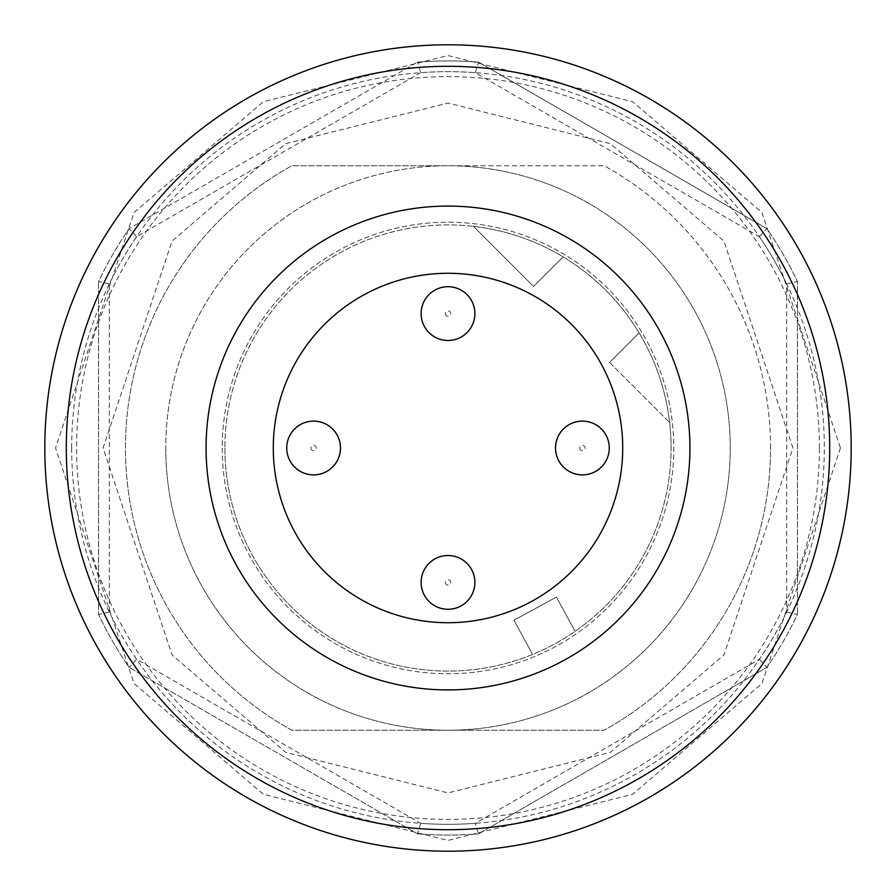 <?xml version="1.0" encoding="UTF-8"?>
<svg xmlns="http://www.w3.org/2000/svg" width="896" height="896" viewBox="0 0 896 896"><rect width="100%" height="100%" fill="white"/><g stroke="black" fill="none" stroke-linecap="round" stroke-linejoin="round"><path stroke-width="0.67" stroke-dasharray="4.48 3.36" d="M829.696 448A381.696 381.696 0 0 0 448 66.304A381.696 381.696 0 0 0 66.304 448A381.696 381.696 0 0 0 448 829.696A381.696 381.696 0 0 0 829.696 448A381.696 381.696 0 0 0 448 66.304A381.696 381.696 0 0 0 66.304 448A381.696 381.696 0 0 0 448 829.696A381.696 381.696 0 0 0 829.696 448A381.696 381.696 0 0 0 448 66.304A381.696 381.696 0 0 0 66.304 448A381.696 381.696 0 0 0 448 829.696A381.696 381.696 0 0 0 829.696 448A381.696 381.696 0 0 0 448 66.304A381.696 381.696 0 0 0 66.304 448A381.696 381.696 0 0 0 448 829.696A381.696 381.696 0 0 0 829.696 448A381.696 381.696 0 0 0 448 66.304A381.696 381.696 0 0 0 66.304 448A381.696 381.696 0 0 0 448 829.696A381.696 381.696 0 0 0 829.696 448A381.696 381.696 0 0 0 448 66.304A381.696 381.696 0 0 0 66.304 448A381.696 381.696 0 0 0 448 829.696A381.696 381.696 0 0 0 829.696 448M851.2 448A403.2 403.2 0 0 0 448 44.8A403.2 403.2 0 0 0 44.8 448A403.2 403.2 0 0 0 448 851.2A403.2 403.2 0 0 0 851.2 448A403.2 403.2 0 0 0 448 44.8A403.2 403.2 0 0 0 44.8 448A403.2 403.2 0 0 0 448 851.2A403.2 403.2 0 0 0 851.2 448A403.2 403.2 0 0 0 448 44.8A403.2 403.2 0 0 0 44.8 448A403.2 403.2 0 0 0 448 851.2A403.2 403.2 0 0 0 851.2 448A403.2 403.2 0 0 0 448 44.8A403.2 403.2 0 0 0 44.8 448A403.2 403.2 0 0 0 448 851.2A403.2 403.2 0 0 0 851.2 448M421.12 313.6A26.88 26.88 0 0 0 448 340.48A26.88 26.88 0 0 0 474.88 313.6A26.88 26.88 0 0 0 448 286.72A26.88 26.88 0 0 0 421.12 313.6A26.88 26.88 0 0 0 448 340.48A26.88 26.88 0 0 0 474.88 313.6A26.88 26.88 0 0 0 448 286.72A26.88 26.88 0 0 0 421.12 313.6A26.88 26.88 0 0 0 448 340.48A26.88 26.88 0 0 0 474.88 313.6A26.88 26.88 0 0 0 448 286.72A26.88 26.88 0 0 0 421.12 313.6A26.88 26.88 0 0 0 448 340.48A26.88 26.88 0 0 0 474.88 313.6A26.88 26.88 0 0 0 448 286.72A26.88 26.88 0 0 0 421.12 313.6M286.72 448A26.88 26.88 0 0 0 313.6 474.88A26.88 26.88 0 0 0 340.48 448A26.88 26.88 0 0 0 313.6 421.12A26.88 26.88 0 0 0 286.72 448A26.88 26.88 0 0 0 313.6 474.88A26.88 26.88 0 0 0 340.48 448A26.88 26.88 0 0 0 313.6 421.12A26.88 26.88 0 0 0 286.72 448A26.88 26.88 0 0 0 313.6 474.88A26.88 26.88 0 0 0 340.48 448A26.88 26.88 0 0 0 313.6 421.12A26.88 26.88 0 0 0 286.72 448A26.88 26.88 0 0 0 313.6 474.88A26.88 26.88 0 0 0 340.48 448A26.88 26.88 0 0 0 313.6 421.12A26.88 26.88 0 0 0 286.72 448M555.52 448A26.88 26.88 0 0 0 582.4 474.88A26.88 26.88 0 0 0 609.28 448A26.88 26.88 0 0 0 582.4 421.12A26.88 26.88 0 0 0 555.52 448A26.88 26.88 0 0 0 582.4 474.88A26.88 26.88 0 0 0 609.28 448A26.88 26.88 0 0 0 582.4 421.12A26.88 26.88 0 0 0 555.52 448A26.88 26.88 0 0 0 582.4 474.88A26.88 26.88 0 0 0 609.28 448A26.88 26.88 0 0 0 582.4 421.12A26.88 26.88 0 0 0 555.52 448A26.88 26.88 0 0 0 582.4 474.88A26.88 26.88 0 0 0 609.28 448A26.88 26.88 0 0 0 582.4 421.12A26.88 26.88 0 0 0 555.52 448M421.12 582.4A26.88 26.88 0 0 0 448 609.28A26.88 26.88 0 0 0 474.88 582.4A26.88 26.88 0 0 0 448 555.52A26.88 26.88 0 0 0 421.12 582.4A26.88 26.88 0 0 0 448 609.28A26.88 26.88 0 0 0 474.88 582.4A26.88 26.88 0 0 0 448 555.52A26.88 26.88 0 0 0 421.12 582.4A26.88 26.88 0 0 0 448 609.28A26.88 26.88 0 0 0 474.88 582.4A26.88 26.88 0 0 0 448 555.52A26.88 26.88 0 0 0 421.12 582.4A26.88 26.88 0 0 0 448 609.28A26.88 26.88 0 0 0 474.88 582.4A26.88 26.88 0 0 0 448 555.52A26.88 26.88 0 0 0 421.12 582.4M622.72 448A174.72 174.72 0 0 1 448 622.72A174.72 174.72 0 0 1 273.28 448A174.72 174.72 0 0 1 448 273.28A174.72 174.72 0 0 1 622.72 448M222.208 448A225.792 225.792 0 0 0 448 673.792A225.792 225.792 0 0 0 673.792 448A225.792 225.792 0 0 0 448 222.208A225.792 225.792 0 0 0 222.208 448A225.792 225.792 0 0 0 448 673.792A225.792 225.792 0 0 0 673.792 448A225.792 225.792 0 0 0 448 222.208A225.792 225.792 0 0 0 222.208 448M420.717 72.666L136.595 236.701A376.32 376.32 0 0 0 109.312 283.965L109.312 612.035A376.32 376.32 0 0 0 136.595 659.299L420.717 823.334A376.32 376.32 0 0 0 475.283 823.334L759.405 659.299A376.32 376.32 0 0 0 786.688 612.035L786.688 283.965A376.32 376.32 0 0 0 759.405 236.701L475.283 72.666A376.32 376.32 0 0 0 420.717 72.666L417.458 62.138A387.072 387.072 0 0 1 478.542 62.138L766.898 228.614L478.542 62.138A387.072 387.072 0 0 0 417.458 62.138L129.102 228.614L417.458 62.138M71.68 448A376.32 376.32 0 0 0 448 824.32A376.32 376.32 0 0 0 824.32 448A376.32 376.32 0 0 0 448 71.68A376.32 376.32 0 0 0 71.68 448M770.56 448A322.56 322.56 0 0 0 604.162 165.76L291.838 165.76A322.56 322.56 0 0 0 291.838 730.24L604.162 730.24A322.56 322.56 0 0 0 604.162 165.76L448 165.76A282.24 282.24 0 0 0 165.76 448A282.24 282.24 0 0 0 448 730.24A282.24 282.24 0 0 0 730.24 448A282.24 282.24 0 0 0 448 165.76L291.838 165.76A322.56 322.56 0 0 0 291.838 730.24L604.162 730.24A322.56 322.56 0 0 0 770.56 448M165.76 448A282.24 282.24 0 0 0 448 730.24A282.24 282.24 0 0 0 730.24 448A282.24 282.24 0 0 0 448 165.76A282.24 282.24 0 0 0 165.76 448M473.446 226.352A223.104 223.104 0 0 1 671.104 448A223.104 223.104 0 0 0 448 224.896A223.104 223.104 0 0 0 224.896 448A223.104 223.104 0 0 1 473.446 226.352L533.534 286.44L563.091 256.872L533.534 286.44L473.446 226.352M420.717 823.334L417.458 833.862L129.102 667.386L417.458 833.862A387.072 387.072 0 0 0 478.542 833.862A387.072 387.072 0 0 1 417.458 833.862M759.405 659.299L766.898 667.386L478.542 833.862L475.283 823.334M136.595 659.299L129.102 667.386A387.072 387.072 0 0 1 98.56 614.488L98.56 281.512L98.56 614.488A387.072 387.072 0 0 0 129.102 667.386M109.312 612.035L98.56 614.488M109.312 283.965L98.56 281.512A387.072 387.072 0 0 1 129.102 228.614A387.072 387.072 0 0 0 98.56 281.512M136.595 236.701L129.102 228.614M475.283 72.666L478.542 62.138M759.405 236.701L766.898 228.614A387.072 387.072 0 0 1 797.44 281.512L797.44 614.488L797.44 281.512A387.072 387.072 0 0 0 766.898 228.614M786.688 283.965L797.44 281.512M786.688 612.035L797.44 614.488A387.072 387.072 0 0 1 766.898 667.386A387.072 387.072 0 0 0 797.44 614.488M478.542 833.862L766.898 667.386M224.896 448A223.104 223.104 0 0 0 448 671.104A223.104 223.104 0 0 0 671.104 448A223.104 223.104 0 0 1 532.571 654.45A223.104 223.104 0 0 1 224.896 448M556.472 597.094L575.086 631.366L556.472 597.094L513.957 620.178L532.571 654.45L513.957 620.178L556.472 597.094M609.56 362.466L669.648 422.554L609.56 362.466L639.128 332.909L609.56 362.466M819.392 448A371.392 371.392 0 0 0 448 76.608A371.392 371.392 0 0 0 76.608 448A371.392 371.392 0 0 0 448 819.392A371.392 371.392 0 0 0 819.392 448M792.926 448L723.934 241.046L610.322 143.662L448 103.074L285.678 143.662L172.066 241.046L103.074 448L172.066 654.954L285.678 752.338L448 792.926L610.322 752.338L723.934 654.954L792.926 448M840.448 448L761.958 683.469L632.677 794.282L448 840.448L263.323 794.282L134.042 683.469L55.552 448L134.042 212.531L263.323 101.718L448 55.552L632.677 101.718L761.958 212.531L840.448 448M310.912 448A2.688 2.688 0 0 0 313.6 450.688A2.688 2.688 0 0 0 316.288 448A2.688 2.688 0 0 0 313.6 445.312A2.688 2.688 0 0 0 310.912 448M445.312 313.6A2.688 2.688 0 0 0 448 316.288A2.688 2.688 0 0 0 450.688 313.6A2.688 2.688 0 0 0 448 310.912A2.688 2.688 0 0 0 445.312 313.6M579.712 448A2.688 2.688 0 0 0 582.4 450.688A2.688 2.688 0 0 0 585.088 448A2.688 2.688 0 0 0 582.4 445.312A2.688 2.688 0 0 0 579.712 448M445.312 582.4A2.688 2.688 0 0 0 448 585.088A2.688 2.688 0 0 0 450.688 582.4A2.688 2.688 0 0 0 448 579.712A2.688 2.688 0 0 0 445.312 582.4"/><path stroke-width="1.34" d="M851.2 448A403.2 403.2 0 0 0 448 44.8A403.2 403.2 0 0 0 44.8 448A403.2 403.2 0 0 0 448 851.2A403.2 403.2 0 0 0 851.2 448M829.696 448A381.696 381.696 0 0 0 448 66.304A381.696 381.696 0 0 0 66.304 448A381.696 381.696 0 0 0 448 829.696A381.696 381.696 0 0 0 829.696 448A381.696 381.696 0 0 1 448 829.696A381.696 381.696 0 0 1 66.304 448A381.696 381.696 0 0 1 448 66.304A381.696 381.696 0 0 1 829.696 448M421.12 313.6A26.88 26.88 0 0 0 448 340.48A26.88 26.88 0 0 0 474.88 313.6A26.88 26.88 0 0 0 448 286.72A26.88 26.88 0 0 0 421.12 313.6M286.72 448A26.88 26.88 0 0 0 313.6 474.88A26.88 26.88 0 0 0 340.48 448A26.88 26.88 0 0 0 313.6 421.12A26.88 26.88 0 0 0 286.72 448M555.52 448A26.88 26.88 0 0 0 582.4 474.88A26.88 26.88 0 0 0 609.28 448A26.88 26.88 0 0 0 582.4 421.12A26.88 26.88 0 0 0 555.52 448M421.12 582.4A26.88 26.88 0 0 0 448 609.28A26.88 26.88 0 0 0 474.88 582.4A26.88 26.88 0 0 0 448 555.52A26.88 26.88 0 0 0 421.12 582.4M689.92 448A241.92 241.92 0 0 1 448 689.92A241.92 241.92 0 0 1 206.08 448A241.92 241.92 0 0 1 448 206.08A241.92 241.92 0 0 1 689.92 448A241.92 241.92 0 0 1 448 689.92A241.92 241.92 0 0 1 206.08 448A241.92 241.92 0 0 1 448 206.08A241.92 241.92 0 0 1 689.92 448M273.28 448A174.72 174.72 0 0 0 448 622.72A174.72 174.72 0 0 0 622.72 448A174.72 174.72 0 0 0 448 273.28A174.72 174.72 0 0 0 273.28 448"/></g></svg>

